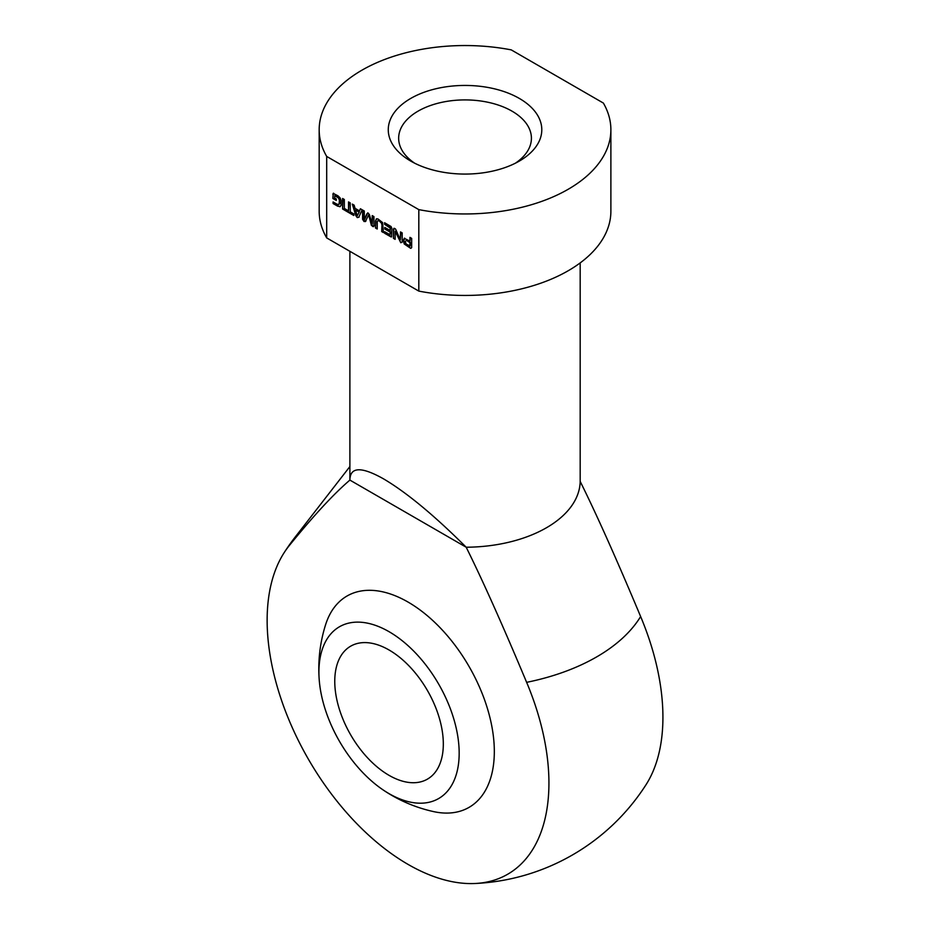 <?xml version="1.0" encoding="UTF-8"?>
<svg xmlns="http://www.w3.org/2000/svg" width="930" height="930" viewBox="0 0 930 930"><rect width="100%" height="100%" fill="white"/><g stroke="black" fill="none" stroke-linecap="round" stroke-linejoin="round"><path stroke-width="1.4" d="M603.372 103.067L511.256 49.883A145.859 84.212 0 0 0 319.176 129.747A145.859 84.212 0 0 0 326.697 156.438L418.814 209.622A145.859 84.212 0 0 0 610.882 129.747A145.859 84.212 0 0 0 603.372 103.067M340.31 206.553L337.613 206.146L333.079 203.531L333.079 201.95L337.137 204.286L339.148 204.309L339.392 200.159L338.415 197.881L334.73 195.695L334.591 197.974L336.288 198.95L336.288 200.438L332.87 198.474L333.207 193.382L337.974 195.823L340.101 197.881L341.112 200.485L341.066 205.425L339.81 206.774L333.428 203.321L333.428 202.147M338.95 204.46L339.752 203.414L339.52 198.985L337.776 196.869L334.73 195.695M332.87 194.219L333.556 193.173M332.87 198.474L333.219 194.021M336.288 200.031L333.219 198.264M344.96 210.389L344.96 208.808L348.529 210.866L348.529 201.915L350.25 202.903L350.25 211.854L353.807 213.912L353.807 215.493L344.96 210.389L345.321 209.006M353.807 215.086L345.321 210.18M348.529 210.866L348.89 202.112M365.664 221.108L364.06 221.526L362.584 219.294L362.584 210.029L364.304 211.017L364.304 219.492L366.955 213.702L368.257 213.191L369.396 214.621L372.116 224.049L372.221 215.597L373.941 216.585L373.941 225.851L373.302 226.688L371.221 223.909L368.617 214.981L365.304 221.619L362.933 219.096L362.933 210.227M374.302 225.653L373.662 226.478M373.941 225.851L372.965 226.269M372.477 226.385L371.721 225.141M371.361 225.339L368.861 215.516M366.013 220.898L365.304 221.619M372.267 223.886L372.581 215.795M364.63 219.375L367.757 212.819M405.271 241.475L406.119 244.067L410.176 245.915L410.304 242.474L406.445 240.3L405.271 241.475M410.316 248.124L404.178 243.939L403.504 240.056L404.283 238.347L409.944 241.103L409.944 237.371L411.665 238.359L411.665 247.613L410.839 248.345L404.527 243.741L403.841 240.568L404.631 238.138M409.828 246.113L409.944 242.684L406.445 240.3M409.944 241.103L410.304 237.58M391.053 236.929L384.636 233.291L384.636 231.721L390.03 234.674L390.182 232.128L384.776 229.013L384.776 227.431L390.182 230.547L390.182 228.083L384.59 224.316L384.59 222.735L391.077 226.525L391.902 228.513L391.588 236.894L384.997 233.093L384.997 231.919M390.03 234.674L390.542 231.93L385.125 228.803L385.125 227.629M390.182 230.547L390.402 227.397L384.95 224.107L384.95 222.933M400.33 239.859L400.516 231.93L402.19 232.895L402.19 242.114L400.795 242.742L395.273 231.407L395.122 239.347L393.46 238.382L393.46 229.222L394.808 228.513L395.61 229.14L400.33 239.859L400.877 232.128M402.19 242.114L400.795 242.742L395.529 231.186M402.539 241.905L401.144 242.532M394.808 228.513L393.46 229.222L394.006 228.257M393.46 238.382L393.809 229.013M395.122 238.94L393.809 238.185M357.248 215.748L359.364 211.842L355.504 210.017L357.248 215.748L359.364 211.842M359.015 212.04L355.504 210.017M359.457 210.878L360.387 208.75L362.189 209.796L358.748 217.271L357.248 217.597L355.76 215.551L352.319 204.1L354.132 205.146L355.062 208.343L359.457 210.878L360.596 208.878M355.76 215.551L352.819 204.391M358.748 217.271L357.248 217.597L356.109 215.342M359.108 217.074L357.608 217.399M342.6 209.029L342.6 198.485L344.321 199.485L344.321 210.017L342.6 209.029L342.961 198.695M344.321 209.61L342.961 208.82M375.499 221.189L376.301 218.945L377.917 218.922L382.625 222.607L383.416 232.593L381.707 231.593L381.998 223.863L379.824 221.026L378.01 220.654L377.266 221.561L377.22 229.013L375.499 228.013L375.499 221.189L376.65 218.748M383.416 232.186L382.056 231.396M381.707 231.593L381.998 223.863M381.637 224.072L381.614 222.747M375.499 228.013L375.86 220.98M377.22 228.606L375.86 227.815M381.254 222.944L378.905 220.619M378.545 220.829L377.65 220.863M319.176 129.747L319.176 211.238A145.859 84.212 0 0 0 326.697 237.917L418.814 291.102L418.814 209.622M326.697 237.917L326.697 156.438M389.042 793.639A99.173 57.253 -120 0 0 459.141 750.766A99.173 57.253 -120 0 0 384.95 629.459A99.173 57.253 -120 0 0 319.188 679.412A99.173 57.253 -120 0 0 383.067 789.896A99.173 57.253 -120 0 0 389.042 793.639M389.042 775.341A76.76 44.326 -120 0 0 427.416 779.142A76.76 44.326 -120 0 0 439.193 717.635A76.76 44.326 -120 0 0 389.042 649.989A76.76 44.326 -120 0 0 350.656 646.187A76.76 44.326 -120 0 0 338.892 707.695A76.76 44.326 -120 0 0 389.042 775.341M580.181 262.923L580.181 481.415C596.351 513.918 616.497 558.953 640.631 616.532A199.253 115.041 60 0 1 645.99 784.781A214.946 214.946 0 0 1 475.009 883.5A199.253 115.041 -120 0 0 526.636 682.341C502.514 624.762 482.356 579.727 466.186 547.224L349.889 480.089C333.719 493.911 313.573 515.685 289.439 545.387A199.253 115.041 -120 0 0 284.069 552.804A199.253 115.041 -120 0 0 408.038 864.389A199.253 115.041 -120 0 0 475.009 883.5M519.312 98.417A76.76 44.315 180 0 1 519.312 161.088A76.76 44.315 180 0 1 410.746 161.088A76.76 44.315 180 0 1 410.758 98.417A76.76 44.315 180 0 1 519.312 98.417M418.814 291.102A145.859 84.212 0 0 0 610.882 211.238L610.882 129.747M433.496 811.588A122.016 70.448 -120 0 0 469.046 666.461A122.016 70.448 -120 0 0 325.593 624.716A146.243 146.243 0 0 0 319.188 679.412M580.181 481.415A115.146 66.483 0 0 1 466.186 547.224C434.159 515.29 406.631 492.516 383.613 478.904C361.642 466.523 350.401 466.755 349.889 479.601L349.889 480.089M414.687 163.215A66.379 38.328 180 0 1 398.656 138.233A66.379 38.328 180 0 1 439.634 102.823A66.379 38.328 180 0 1 511.965 111.135A66.379 38.328 180 0 1 531.414 138.233A66.379 38.328 180 0 1 515.371 163.215M349.889 466.546L295.194 537.052A186.093 107.438 0 0 0 289.439 545.387M526.636 682.341A186.093 107.438 0 0 0 640.631 616.532M295.194 537.052A214.946 214.946 0 0 0 284.057 552.827M382.986 789.849A146.243 146.243 0 0 0 433.461 811.576M349.889 251.309L349.889 479.601"/></g></svg>
